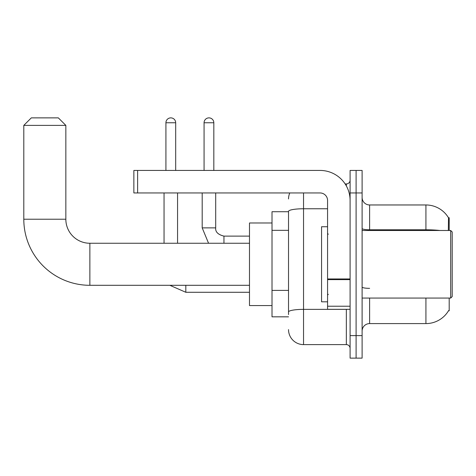 <?xml version="1.0" encoding="UTF-8"?>
<svg xmlns="http://www.w3.org/2000/svg" width="476" height="476" viewBox="0 0 476 476"><rect width="100%" height="100%" fill="white"/><g stroke="black" fill="none" stroke-linecap="round" stroke-linejoin="round"><path stroke-width="0.71" d="M449.195 230.491L449.195 217.728L448.517 217.824A26.275 26.275 0 0 0 425.925 204.966A26.275 26.275 0 0 1 448.457 217.728A26.275 26.275 0 0 0 425.925 204.966L369.614 204.966A7.509 7.509 0 0 1 362.105 197.457A7.509 7.509 0 0 0 369.614 204.966L369.614 230.491M449.195 298.065L449.195 310.828L448.588 310.602A26.275 26.275 0 0 1 425.925 323.591A26.275 26.275 0 0 0 448.457 310.828M288.527 211.725L272.01 211.725L272.01 316.832L288.527 316.832M362.105 331.1A7.509 7.509 0 0 1 369.614 323.591L425.925 323.591L425.925 298.065M356.102 335.604L356.102 358.125L362.105 358.125L362.105 335.604L356.102 335.604L356.102 358.125L350.092 358.125L350.092 335.604L356.102 335.604L356.102 192.953L356.102 335.604M350.092 335.604L350.092 170.432L356.102 170.432L356.102 192.953L356.102 170.432L362.105 170.432L362.105 335.604M448.332 230.491L448.517 217.824A26.275 26.275 0 0 0 425.925 204.966L425.925 229.783L369.614 229.783A7.509 1.303 0 0 1 362.105 228.48M288.527 314.582L288.527 211.368A15.018 2.606 180 0 1 303.545 208.762L327.571 208.762M303.545 192.953L303.545 344.612L346.338 344.612L346.338 309.323M345.142 183.944L346.338 183.944A3.754 3.754 0 0 0 350.092 180.19M350.092 348.367A3.754 3.754 0 0 0 346.338 344.612M288.527 198.956A15.018 15.018 0 0 1 289.783 192.953M303.545 344.612A15.018 15.018 0 0 1 288.527 329.594M249.489 285.303L89.869 285.303L89.869 243.254A24.026 24.026 0 0 1 65.843 219.228L65.843 125.384L23.8 125.384L31.309 117.875L58.334 117.875L65.843 125.384M89.869 285.303A66.069 66.069 0 0 1 23.8 219.228L23.8 125.384M249.489 243.254L89.869 243.254A24.026 24.026 0 0 1 65.843 219.228L23.8 219.228M272.01 222.982L249.489 222.982L249.489 305.568L272.01 305.568M165.922 170.432L165.922 122.754A4.879 4.879 0 0 1 170.807 117.875A4.879 4.879 0 0 1 175.686 122.754L175.686 170.432M177.56 243.254L177.56 192.953M164.047 243.254L164.047 192.953M204.067 170.432L204.067 122.754A4.879 4.879 0 0 1 208.946 117.875A4.879 4.879 0 0 1 213.825 122.754L213.825 170.432M202.187 192.953L202.187 227.867L215.699 227.867L215.699 192.953M350.092 309.323L327.571 309.323L327.571 278.966L350.092 278.966M350.092 200.461A30.03 30.03 0 0 0 320.062 170.432L137.618 170.432L137.618 192.953L320.062 192.953A7.509 7.509 0 0 1 327.571 200.461L327.571 278.966M137.618 192.953L133.863 192.953L133.863 170.432L137.618 170.432M450.701 230.491L452.2 231.996L452.2 296.56L450.701 298.065L450.701 230.491L362.105 230.491M327.571 226.737L321.562 226.737L321.562 301.82L327.571 301.82M288.527 230.336L272.01 230.336M288.527 290.396L272.01 290.396M369.614 298.065L369.614 323.591M440.002 230.491A26.275 4.564 180 0 0 425.925 229.783L425.925 230.491M362.105 192.953L350.092 192.953M369.614 288.343A7.509 1.303 -0 0 1 362.105 287.04M347.641 309.323A3.754 0.654 0 0 1 346.338 309.364L303.545 309.364A15.018 2.606 180 0 0 288.527 311.97M346.338 185.92L346.338 183.944M249.489 292.282L185.819 292.282L169.843 285.303L185.819 292.282L169.843 285.303L185.819 292.282L169.843 285.303L185.819 292.282L169.843 285.303L185.819 292.282L169.843 285.303L185.819 292.282L169.843 285.303L185.819 292.282L185.819 285.303M165.922 122.754L175.686 122.754M223.958 243.254L223.958 236.138C218.002 234.62 215.247 231.871 215.699 227.867C215.247 231.871 218.002 234.62 223.958 236.126C218.002 234.62 215.247 231.871 215.699 227.867C215.247 231.871 218.002 234.62 223.958 236.126C218.002 234.62 215.247 231.871 215.699 227.867C215.247 231.871 218.002 234.62 223.958 236.126C218.002 234.62 215.247 231.871 215.699 227.867C215.247 231.871 218.002 234.62 223.958 236.126C218.002 234.62 215.247 231.871 215.699 227.867C215.247 231.871 218.002 234.62 223.958 236.126C218.002 234.62 215.247 231.871 215.699 227.867C215.247 231.871 218.002 234.62 223.958 236.126L249.489 236.126M204.067 122.754L213.825 122.754M350.092 279.614L327.571 279.614M327.571 306.223L350.092 306.223M169.843 285.303L185.819 292.282M202.187 227.867L208.559 243.254L202.187 227.867M362.105 298.065L450.701 298.065M328.321 234.246L327.571 233.496M328.321 294.311L327.571 295.06"/></g></svg>
